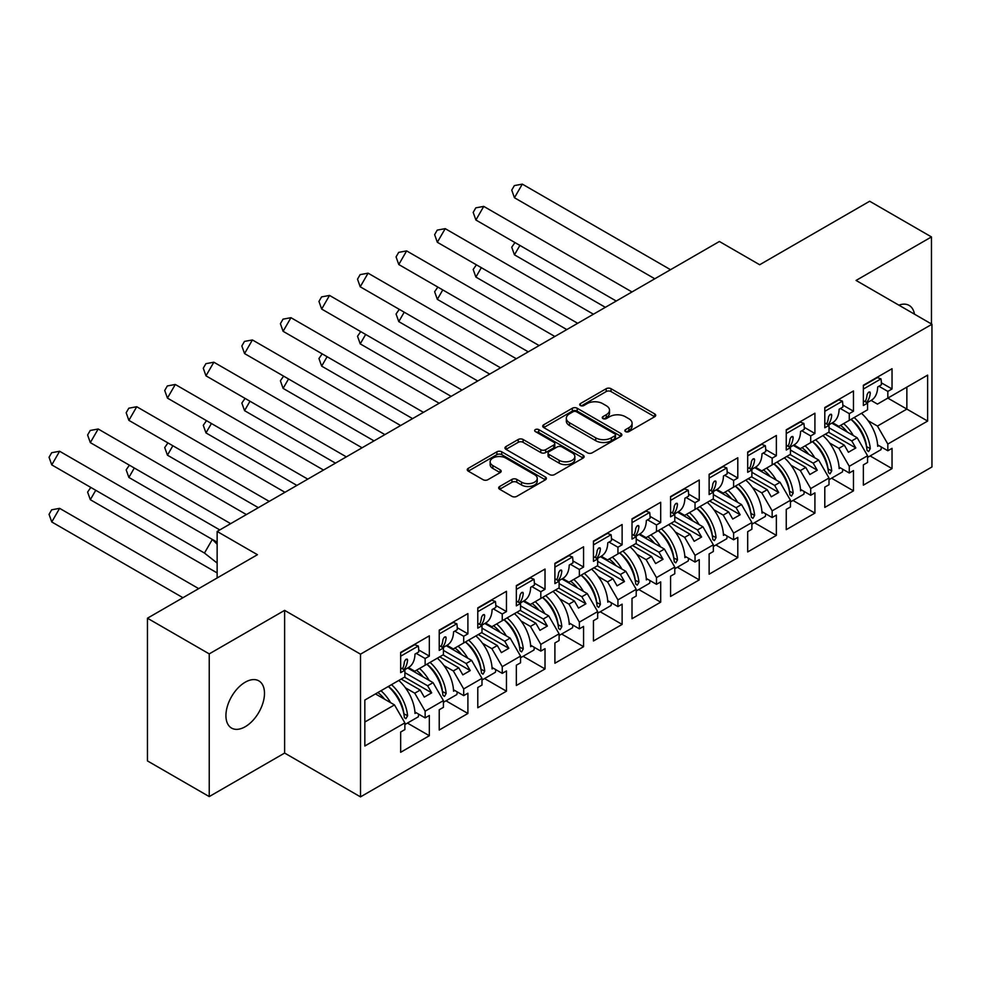 <?xml version="1.0" encoding="UTF-8"?>
<svg xmlns="http://www.w3.org/2000/svg" width="981" height="981" viewBox="0 0 981 981"><rect width="100%" height="100%" fill="white"/><g stroke="black" fill="none" stroke-linecap="round" stroke-linejoin="round"><path stroke-width="1.47" d="M625.535 431.603A2.403 1.386 0 0 0 628.931 431.603L654.707 416.717A3.433 1.987 0 0 0 655.713 415.319A3.433 1.987 0 0 0 654.707 413.921L611.04 388.709A3.433 1.987 0 0 0 606.184 388.709L580.409 403.583A2.403 1.386 0 0 0 579.71 404.564A2.403 1.386 0 0 0 580.409 405.545A2.403 1.386 0 0 0 583.805 405.545L587.141 403.62A10.975 6.34 0 0 1 602.665 403.62L606.307 405.729A10.975 6.34 0 0 1 609.52 410.205A10.975 6.34 0 0 1 606.307 414.693L602.972 416.618A2.403 1.386 0 0 0 602.273 417.599A2.403 1.386 0 0 0 602.972 418.58A2.403 1.386 0 0 0 606.368 418.58L609.704 416.655A10.975 6.34 0 0 1 625.228 416.655L628.87 418.752A10.975 6.34 0 0 1 632.083 423.24A10.975 6.34 0 0 1 628.87 427.716L625.535 429.641A2.403 1.386 0 0 0 624.836 430.622A2.403 1.386 0 0 0 625.535 431.603L625.535 429.641M245.201 726.737A27.26 15.745 120 0 0 263.018 702.715A27.26 15.745 120 0 0 258.837 680.863A27.26 15.745 120 0 0 245.201 682.212A27.26 15.745 120 0 0 227.396 706.234A27.26 15.745 120 0 0 231.565 728.086A27.26 15.745 120 0 0 245.201 726.737M914.476 314.165A27.26 15.745 120 0 0 909.129 305.422A27.26 15.745 120 0 0 898.878 305.165M931.46 323.963L931.46 236.924L869.669 201.24L759.674 264.747L719.392 241.485L217.144 531.457L217.144 577.968M209.235 796.584L284.625 753.065L284.625 610.366L209.235 653.886L209.235 796.584L147.444 760.913L147.444 618.214L257.439 554.706L217.144 531.457M209.235 653.886L147.444 618.214M499.685 486.478A3.433 1.987 0 0 0 498.679 487.876A3.433 1.987 0 0 0 499.685 489.274L511.935 496.349A3.433 1.987 0 0 0 516.791 496.349L545.411 479.819A3.433 1.987 0 0 0 546.417 478.421A3.433 1.987 0 0 0 545.411 477.024L501.745 451.812A3.433 1.987 0 0 0 496.889 451.812L468.268 468.342A3.433 1.987 0 0 0 467.263 469.74A3.433 1.987 0 0 0 468.268 471.138L483.057 479.684A3.433 1.987 0 0 0 487.913 479.684L500.163 472.609A3.433 1.987 0 0 0 501.168 471.211A3.433 1.987 0 0 0 500.163 469.813L492.83 465.57A9.172 5.297 0 0 1 490.144 461.818A9.172 5.297 0 0 1 495.81 456.925A9.172 5.297 0 0 1 505.804 458.078L534.559 474.669A9.172 5.297 0 0 1 537.245 478.421A9.172 5.297 0 0 1 531.579 483.314A9.172 5.297 0 0 1 521.573 482.174L516.791 479.402A3.433 1.987 0 0 0 511.935 479.402L499.685 486.478L499.685 489.274L511.935 482.26L511.935 479.402M284.625 610.366L360.505 654.168L931.95 324.257L931.95 466.956L360.505 796.879L360.505 654.168M931.46 236.924L856.07 280.443L931.95 324.257M587.386 452.793A3.433 1.987 0 0 0 592.242 452.793L620.863 436.263A3.433 1.987 0 0 0 621.868 434.865A3.433 1.987 0 0 0 620.863 433.455L577.196 408.243A3.433 1.987 0 0 0 572.34 408.243L543.719 424.773A3.433 1.987 0 0 0 542.714 426.171A3.433 1.987 0 0 0 543.719 427.581L587.386 452.793M536.3 432.118A2.403 1.386 0 0 1 538.741 432.462L538.741 429.604L583.143 455.245A3.433 1.987 0 0 1 584.149 456.643A3.433 1.987 0 0 1 583.143 458.041L554.51 474.571A3.433 1.987 0 0 1 549.654 474.571L505.988 449.359L518.238 442.333L518.238 439.488L505.988 446.551A3.433 1.987 0 0 0 504.982 447.961A3.433 1.987 0 0 0 505.988 449.359L505.988 446.551M518.238 442.333A3.433 1.987 0 0 1 523.094 442.333L523.094 439.488A3.433 1.987 0 0 0 518.238 439.488M523.094 439.488L540.801 449.703A3.433 1.987 0 0 0 545.657 449.703L553.787 445.018A3.433 1.987 0 0 0 554.792 443.608A3.433 1.987 0 0 0 553.787 442.21L535.344 431.566A2.403 1.386 0 0 1 534.645 430.585A2.403 1.386 0 0 1 536.129 429.31A2.403 1.386 0 0 1 538.741 429.604M427.606 663.806L431.689 661.452M404.871 672.659L427.606 685.78L433.05 682.641L407.679 668M466.171 641.549L470.242 639.195M443.424 650.391L466.171 663.524L471.603 660.385L446.232 645.731M504.725 619.281L508.808 616.926M481.99 628.134L504.725 641.255L510.157 638.116L484.798 623.475M543.278 597.024L547.361 594.67M520.543 605.866L543.278 618.999L548.722 615.86L523.351 601.218M581.843 574.756L585.915 572.401M559.096 583.609L581.843 596.742L587.276 593.603L561.905 578.949M620.397 552.499L624.48 550.145M597.662 561.353L620.397 574.474L625.841 571.334L600.47 556.693M663.033 527.888L658.95 530.243M636.215 539.084L658.962 552.217L664.395 549.078L639.023 534.424M697.516 507.974L701.587 505.62M674.781 516.828L697.516 529.948L702.948 526.809L677.589 512.168M736.069 485.718L740.152 483.363M713.334 494.559L736.069 507.692L741.513 504.553L716.142 489.911M774.634 463.461L778.706 461.107M751.887 472.302L774.634 485.436L780.067 482.296L754.696 467.643M813.188 441.192L817.271 438.838M790.453 450.046L813.188 463.167L818.62 460.028L793.261 445.386M851.741 418.936L855.824 416.582M829.006 427.777L851.741 440.91L857.186 437.771L831.814 423.13M818.62 460.028L829.006 478.017L810.711 488.575L800.337 470.586L805.769 467.447L786.737 456.459M793.004 500.469L814.917 513.112L814.917 492.854L810.711 495.282L810.711 488.575M814.917 513.112L786.247 529.666L786.247 509.409L790.453 506.981L790.453 500.273L772.157 510.831L761.771 492.854L767.216 489.715L748.184 478.728M754.45 522.726L776.363 535.381L776.363 515.111L772.157 517.539L772.157 510.831M776.363 535.381L747.694 551.935L747.694 531.665L751.887 529.237L751.887 522.53L733.604 533.1L723.218 515.111L728.662 511.972L709.619 500.984M715.897 544.995L737.798 557.637L737.798 537.38L733.604 539.795L733.604 533.1M737.798 557.637L709.128 574.192L709.128 553.934L713.334 551.506L713.334 544.798L695.038 555.356L684.664 537.38L690.097 534.24L671.065 523.253M677.331 567.251L699.245 579.894L699.245 559.636L695.038 562.064L695.038 555.356M699.245 579.894L670.575 596.448L670.575 576.19L674.781 573.762L674.781 567.055L656.485 577.613L646.099 559.636L651.543 556.497L632.512 545.51M638.778 589.507L660.691 602.162L660.691 581.892L656.485 584.32L656.485 577.613M660.691 602.162L632.009 618.717L632.009 598.447L636.215 596.019L636.215 589.323L617.932 599.881L607.546 581.892L612.978 578.753L593.946 567.766M600.225 611.776L622.126 624.419L622.126 604.161L617.932 606.589L617.932 599.881M622.126 624.419L593.456 640.973L593.456 620.715L597.662 618.288L597.662 611.58L579.366 622.138L568.992 604.161L574.425 601.022L555.393 590.035M561.659 634.033L583.572 646.687L583.572 626.418L579.366 628.846L579.366 622.138M583.572 646.687L554.903 663.242L554.903 642.972L559.096 640.544L559.096 633.836L540.813 644.394L530.427 626.418L535.871 623.278L516.84 612.291M523.106 656.301L545.019 668.944L545.019 648.686L540.813 651.102L540.813 644.394M545.019 668.944L516.337 685.498L516.337 665.228L520.543 662.813L520.543 656.105L502.247 666.663L491.873 648.686L497.306 645.535L478.274 634.548M484.553 678.558L506.454 691.2L506.454 670.943L502.247 673.371L502.247 666.663M506.454 691.2L477.784 707.755L477.784 687.497L481.99 685.069L481.99 678.362L463.694 688.92L453.32 670.943L458.752 667.803L439.721 656.816M445.987 700.814L467.9 713.469L467.9 693.199L463.694 695.627L463.694 688.92M467.9 713.469L439.23 730.023L439.23 709.754L443.424 707.326L443.424 700.618L425.141 711.188L414.755 693.199L420.199 690.06L401.168 679.073M407.434 723.083L429.335 735.725L429.335 715.468L425.141 717.896L425.141 711.188M429.335 735.725L400.665 752.28L400.665 732.022L404.871 729.594L404.871 722.887L364.834 746.001L364.834 700.054L404.871 676.939L404.871 670.231L400.665 672.647L400.665 652.39L429.335 635.835L429.335 656.105L425.141 658.521L425.141 665.228L443.424 654.67L443.424 647.963L439.23 650.391L439.23 630.133L467.9 613.579L467.9 633.836L463.694 636.264L463.694 642.972L481.99 632.414L481.99 625.706L477.784 628.134L477.784 607.864L506.454 591.31L506.454 611.58L502.247 614.008L502.247 620.715L520.543 610.145L520.543 603.45L516.337 605.866L516.337 585.608L545.019 569.054L545.019 589.311L540.813 591.739L540.813 598.447L559.096 587.889L559.096 581.181L554.903 583.609L554.903 563.339L583.572 546.797L583.572 567.055L579.366 569.483L579.366 576.19L597.662 565.632L597.662 558.925L593.456 561.353L593.456 541.083L622.126 524.528L622.126 544.798L617.932 547.226L617.932 553.922L636.215 543.364L636.215 536.656L632.009 539.084L632.009 518.826L660.691 502.272L660.691 522.53L656.485 524.958L656.485 531.665L674.781 521.107L674.781 514.4L670.575 516.828L670.575 496.558L699.245 480.003L699.245 500.273L695.038 502.701L695.038 509.409L713.334 498.851L713.334 492.143L709.128 494.559L709.128 474.301L737.798 457.747L737.798 478.017L733.604 480.432L733.604 487.14L751.887 476.582L751.887 469.874L747.694 472.302L747.694 452.045L776.363 435.49L776.363 455.748L772.157 458.176L772.157 464.884L790.453 454.326L790.453 447.618L786.247 450.046L786.247 429.776L814.917 413.222L814.917 433.492L810.711 435.92L810.711 442.627L829.006 432.057L829.006 425.349L824.8 427.777L824.8 407.52L853.47 390.965L853.47 411.223L849.276 413.651L849.276 420.359L867.56 409.8L867.56 403.093L863.366 405.521L863.366 385.251L892.036 368.709L892.036 388.966L887.83 391.394L887.83 398.102L927.621 375.122L927.621 421.07L887.83 444.05L877.455 426.073L906.861 409.089L906.861 387.115L927.621 375.122M870.122 455.944L892.036 468.599L892.036 448.329L887.83 450.757L887.83 444.05M892.036 468.599L863.366 485.141L863.366 464.884L867.56 462.456L867.56 455.748L849.276 466.306L838.89 448.329L844.334 445.19L825.303 434.203M831.569 478.201L853.47 490.856L853.47 470.586L849.276 473.014L849.276 466.306M853.47 490.856L824.8 507.41L824.8 487.14L829.006 484.724L829.006 478.017M425.141 665.228L414.755 671.225L408.427 667.571M405.411 687.804L414.755 693.199M420.199 690.06L424.27 697.123L431.689 692.844L427.606 685.78M433.05 682.641L443.424 700.618M463.694 642.972L453.32 648.968L446.98 645.302M443.964 665.547L453.32 670.943M458.752 667.803L462.836 674.867L470.242 670.587L466.171 663.524M471.603 660.385L481.99 678.362M502.247 620.715L491.873 626.7L485.534 623.045M482.529 643.278L491.873 648.686M497.306 645.535L501.389 652.61L508.808 648.318L504.725 641.255M510.157 638.116L520.543 656.105M540.813 598.447L530.427 604.443L524.099 600.789M521.083 621.022L530.427 626.418M535.871 623.278L539.942 630.342L547.361 626.062L543.278 618.999M548.722 615.86L559.096 633.836M579.366 576.19L568.992 582.187L562.653 578.52M559.636 598.766L568.992 604.161M574.425 601.022L578.508 608.085L585.915 603.806L581.843 596.742M587.276 593.603L597.662 611.58M617.932 553.922L607.546 559.918L601.206 556.264M598.202 576.497L607.546 581.892M612.978 578.753L617.061 585.816L624.48 581.537L620.397 574.474M625.841 571.334L636.215 589.323M656.485 531.665L646.099 537.662L639.771 534.007M636.755 554.24L646.099 559.636M651.543 556.497L655.615 563.56L663.033 559.28L658.962 552.217M664.395 549.078L674.781 567.055M695.038 509.409L684.664 515.393L678.325 511.739M675.32 531.984L684.664 537.38M690.097 534.24L694.18 541.304L701.587 537.024L697.516 529.948M702.948 526.809L713.334 544.798M733.604 487.14L723.218 493.136L716.878 489.482M713.874 509.715L723.218 515.111M728.662 511.972L732.733 519.035L740.152 514.755L736.069 507.692M741.513 504.553L751.887 522.53M772.157 464.884L761.771 470.88L755.444 467.214M752.427 487.459L761.771 492.854M767.216 489.715L771.287 496.778L778.706 492.499L774.634 485.436M780.067 482.296L790.453 500.273M810.711 442.627L800.337 448.611L793.997 444.957M790.993 465.19L800.337 470.586M805.769 467.447L809.852 474.51L817.271 470.23L813.188 463.167M849.276 420.359L838.89 426.355L832.55 422.701M829.546 442.934L838.89 448.329M844.334 445.19L848.406 452.253L855.824 447.974L851.741 440.91M857.186 437.771L867.56 455.748M927.621 421.07L887.83 398.102L877.455 404.098L871.116 400.432M868.099 420.677L877.455 426.073M284.625 753.065L360.505 796.879M364.834 722.028L394.485 704.91L375.453 693.91M394.485 704.91L404.871 722.887M863.366 400.665L867.56 403.093M881.379 382.823L892.036 388.966M878.915 386.244L887.83 391.394M863.305 436.594L864.175 437.097M877.603 444.859L887.83 450.757M824.8 422.934L829.006 425.349M842.826 405.079L853.47 411.223M840.361 408.513L849.276 413.651M824.751 458.863L825.622 459.366M839.049 467.115L849.276 473.014M400.665 667.803L404.871 670.231M418.691 649.949L429.335 656.105M416.226 653.383L425.141 658.521M400.616 703.733L401.487 704.235M414.914 711.985L425.141 717.896M439.23 645.535L443.424 647.963M457.244 627.693L467.9 633.836M454.779 631.126L463.694 636.264M439.169 681.476L440.04 681.967M453.467 689.729L463.694 695.627M477.784 623.278L481.99 625.706M495.81 605.424L506.454 611.58M493.345 608.858L502.247 614.008M477.735 659.207L478.593 659.71M492.033 667.46L502.247 673.371M516.337 601.022L520.543 603.45M534.363 583.168L545.019 589.311M531.898 586.601L540.813 591.739M516.288 636.951L517.159 637.454M530.586 645.204L540.813 651.102M554.903 578.753L559.096 581.181M572.916 560.911L583.572 567.055M570.464 564.333L579.366 569.483M554.841 614.682L555.712 615.185M569.152 622.947L579.366 628.846M593.456 556.497L597.662 558.925M611.482 538.643L622.126 544.798M609.017 542.076L617.932 547.226M593.407 592.426L594.278 592.929M607.705 600.679L617.932 606.589M632.009 534.24L636.215 536.656M650.035 516.386L660.691 522.53M647.57 519.82L656.485 524.958M631.96 570.169L632.831 570.66M646.258 578.422L656.485 584.32M670.575 511.972L674.781 514.4M688.588 494.117L699.245 500.273M686.136 497.551L695.038 502.701M670.526 547.901L671.384 548.404M684.824 556.166L695.038 562.064M709.128 489.715L713.334 492.143M727.154 471.861L737.798 478.017M724.689 475.295L733.604 480.432M709.079 525.644L709.95 526.147M723.377 533.897L733.604 539.795M747.694 467.447L751.887 469.874M765.707 449.605L776.363 455.748M763.243 453.026L772.157 458.176M747.632 503.388L748.503 503.878M761.93 511.641L772.157 517.539M786.247 445.19L790.453 447.618M804.273 427.336L814.917 433.492M801.808 430.769L810.711 435.92M786.198 481.119L787.056 481.622M800.496 489.372L810.711 495.282M828.638 432.278L855.824 447.974M790.073 454.534L817.271 470.23M751.52 476.803L778.706 492.499M712.966 499.059L740.152 514.755M674.401 521.316L701.587 537.024M635.847 543.584L663.033 559.28M597.294 565.841L624.48 581.537M558.729 588.11L585.915 603.806M520.175 610.366L547.361 626.062M481.61 632.622L508.808 648.318M443.056 654.891L470.242 670.587M404.503 677.148L431.689 692.844M626.491 431.947L628.87 430.573A10.975 6.34 0 0 0 632.083 426.085L632.083 423.24M609.52 410.205L609.52 413.062A10.975 6.34 0 0 1 606.307 417.538L603.928 418.912M654.658 416.753L611.04 391.566A3.433 1.987 0 0 0 606.184 391.566L581.365 405.889M620.814 436.287L577.196 411.1A3.433 1.987 0 0 0 572.34 411.1L543.756 427.606M614.805 435.846A2.403 1.386 0 0 0 615.504 434.865A2.403 1.386 0 0 0 614.805 433.884L576.472 411.75A2.403 1.386 0 0 0 573.076 411.75L569.556 413.774A10.975 6.34 0 0 0 566.331 418.262A10.975 6.34 0 0 0 569.556 422.75L595.749 437.869A10.975 6.34 0 0 0 611.286 437.869L614.805 435.846L614.805 438.691A2.403 1.386 0 0 0 615.504 437.71L615.504 434.865M566.331 418.262L566.331 421.119A10.975 6.34 0 0 0 569.556 425.595L569.556 422.75M614.805 438.691L611.286 440.727A10.975 6.34 0 0 1 595.749 440.727L569.556 425.595M523.094 442.333L540.801 452.56A3.433 1.987 0 0 0 545.657 452.56L553.787 447.863A3.433 1.987 0 0 0 554.792 446.465L554.792 443.608M538.741 432.462L583.094 458.066M559.182 460.322A9.172 5.297 0 0 0 569.188 461.462A9.172 5.297 0 0 0 574.854 456.57A9.172 5.297 0 0 0 572.156 452.83L562.027 446.98A3.433 1.987 0 0 0 557.183 446.98L549.053 451.665A3.433 1.987 0 0 0 548.048 453.075A3.433 1.987 0 0 0 549.053 454.473L559.182 460.322L559.182 463.167A9.172 5.297 0 0 0 569.188 464.32A9.172 5.297 0 0 0 574.854 459.427L574.854 456.57M548.048 453.075L548.048 455.92A3.433 1.987 0 0 0 549.053 457.318L549.053 454.473M559.182 463.167L549.053 457.318M537.245 478.421L537.245 481.279A9.172 5.297 0 0 1 531.579 486.171A9.172 5.297 0 0 1 521.573 485.019L516.791 482.26A3.433 1.987 0 0 0 511.935 482.26M490.144 461.818L490.144 464.675A9.172 5.297 0 0 0 492.83 468.428L492.83 465.57M500.126 472.634L492.83 468.428M545.362 479.844L501.745 454.657A3.433 1.987 0 0 0 496.889 454.657L468.305 471.162M514.951 242.565L511.739 247.212L514.449 254.827L605.363 307.323M519.893 245.409L514.449 254.827M843.685 423.584A31.11 17.965 60 0 1 853.323 435.539M847.29 432.057A25.862 14.936 -120 0 0 840.558 425.398M861.477 413.32A31.11 17.965 60 0 1 877.688 446.33L878.915 445.607M866.579 446.907L866.566 446.613A25.862 14.936 -120 0 0 851.054 419.328M854.181 417.526A31.11 17.965 -120 0 1 870.282 448.624L868.602 451.554L867.069 450.475A31.11 17.965 -120 0 0 850.968 419.377M881.343 447.005A31.11 17.965 60 0 1 880.999 449.666L867.56 457.428M654.793 278.776L514.449 197.745L511.739 190.13L514.363 185.593L522.321 184.121L514.449 197.745M670.526 269.689L522.321 184.121M867.032 402.786L871.251 400.358A31.11 17.965 -120 0 0 877.688 386.968L881.392 384.822A31.11 17.965 -120 0 0 880.999 378.887L877.357 377.599L863.366 385.68M865.144 401.695A31.11 17.965 60 0 0 867.069 394.816C868.295 391.897 869.362 391.284 870.282 392.952A31.11 17.965 60 0 1 866.517 402.492M869.914 391.983L870.282 392.952L868.835 392.069M863.366 389.065L880.999 378.887M476.398 264.821L473.185 269.468L475.895 277.083L566.81 329.579M481.328 267.666L475.895 277.083M805.119 445.852A31.11 17.965 60 0 1 814.757 457.796M808.736 454.326A25.862 14.936 -120 0 0 801.992 447.655M822.924 435.576A31.11 17.965 60 0 1 839.123 468.587L840.361 467.876M828.013 469.176L828.001 468.881A25.862 14.936 -120 0 0 812.501 441.597M815.628 439.782A31.11 17.965 -120 0 1 831.729 470.88L830.049 473.823L828.504 472.732A31.11 17.965 -120 0 0 812.415 441.646M842.777 469.274A31.11 17.965 60 0 1 842.446 471.922L829.006 479.684M437.845 287.09L434.632 291.737L437.33 299.352L528.244 351.836M442.774 289.935L437.33 299.352M766.566 468.109A31.11 17.965 60 0 1 776.204 480.065M770.183 476.582A25.862 14.936 -120 0 0 763.439 469.924M784.359 457.833A31.11 17.965 60 0 1 800.57 490.843L801.808 490.132M789.46 491.432L789.447 491.138A25.862 14.936 -120 0 0 773.948 463.854M777.075 462.051A31.11 17.965 -120 0 1 793.163 493.136L791.483 496.079L789.95 495A31.11 17.965 -120 0 0 773.862 463.903M804.224 491.53A31.11 17.965 60 0 1 803.88 494.191L790.453 501.941M399.279 309.346L396.066 313.994L398.776 321.609L489.691 374.104M404.221 312.191L398.776 321.609M728.012 490.377A31.11 17.965 60 0 1 737.638 502.321M731.618 498.851A25.862 14.936 -120 0 0 724.885 492.18M745.805 480.101A31.11 17.965 60 0 1 762.016 513.112L763.243 512.401M750.894 513.688L750.894 513.394A25.862 14.936 -120 0 0 735.382 486.11M738.509 484.307A31.11 17.965 -120 0 1 754.61 515.405L752.93 518.336L751.397 517.257A31.11 17.965 -120 0 0 735.296 486.159M765.658 513.786A31.11 17.965 60 0 1 765.327 516.447L751.887 524.21M360.726 331.603L357.513 336.25L360.223 343.877L451.137 396.361M365.655 334.46L360.223 343.877M689.447 512.634A31.11 17.965 60 0 1 699.085 524.577M693.064 521.107A25.862 14.936 -120 0 0 686.32 514.436M707.252 502.358A31.11 17.965 60 0 1 723.451 535.368L724.689 534.657M712.341 535.957L712.329 535.663A25.862 14.936 -120 0 0 696.829 508.379M699.956 506.564A31.11 17.965 -120 0 1 716.044 537.662L714.376 540.605L712.831 539.513A31.11 17.965 -120 0 0 696.743 508.428M727.105 536.055A31.11 17.965 60 0 1 726.774 538.716L713.334 546.466M322.173 353.871L318.96 358.519L321.658 366.134L412.572 418.617M327.102 356.716L321.658 366.134M650.894 534.89A31.11 17.965 60 0 1 660.532 546.846M654.511 543.364A25.862 14.936 -120 0 0 647.767 536.705M668.686 524.627A31.11 17.965 60 0 1 684.897 557.637L686.136 556.914M673.788 558.214L673.775 557.919A25.862 14.936 -120 0 0 658.263 530.635M661.402 528.833A31.11 17.965 -120 0 1 677.491 559.918L675.811 562.861L674.278 561.782A31.11 17.965 -120 0 0 658.19 530.684M688.552 558.312A31.11 17.965 60 0 1 688.208 560.973L674.781 568.735M616.24 301.032L475.895 220.014L473.185 212.386L475.81 207.849L483.756 206.39L475.895 220.014M631.972 291.958L483.756 206.39M828.479 425.055L832.697 422.615A31.11 17.965 -120 0 0 839.123 409.224L842.838 407.078A31.11 17.965 -120 0 0 842.446 401.143L838.804 399.868L824.8 407.949M826.591 423.964A31.11 17.965 60 0 0 828.504 417.072C829.742 414.154 830.809 413.541 831.729 415.221A31.11 17.965 60 0 1 827.964 424.748M831.361 414.24L831.729 415.221L830.282 414.325M824.8 411.333L842.446 401.143M577.686 323.301L437.33 242.27L434.632 234.655L437.244 230.106L445.202 228.647L437.33 242.27M593.407 314.214L445.202 228.647M789.926 447.311L794.144 444.871A31.11 17.965 -120 0 0 800.57 431.481L804.273 429.347A31.11 17.965 -120 0 0 803.88 423.412L800.251 422.124L786.247 430.205M788.025 446.22A31.11 17.965 60 0 0 789.95 439.341C791.177 436.422 792.256 435.797 793.163 437.477A31.11 17.965 60 0 1 789.411 447.017M792.807 436.508L793.163 437.477L791.728 436.594M786.247 433.59L803.88 423.412M539.121 345.557L398.776 264.527L396.066 256.912L398.691 252.375L406.637 250.903L398.776 264.527M554.854 336.483L406.637 250.903M751.36 469.568L755.578 467.14A31.11 17.965 -120 0 0 762.016 453.749L765.72 451.603A31.11 17.965 -120 0 0 765.327 445.668L761.685 444.381L747.694 452.474M749.472 468.477A31.11 17.965 60 0 0 751.397 461.597C752.623 458.679 753.69 458.066 754.61 459.746A31.11 17.965 60 0 1 750.845 469.274M754.242 458.765L754.61 459.746L753.163 458.85M747.694 455.858L765.327 445.668M500.568 367.826L360.223 286.795L357.513 279.18L360.137 274.631L368.083 273.172L360.223 286.795M516.3 358.739L368.083 273.172M712.807 491.837L717.025 489.396A31.11 17.965 -120 0 0 723.451 476.006L727.166 473.86A31.11 17.965 -120 0 0 726.774 467.937L723.132 466.649L709.128 474.73M710.918 490.745A31.11 17.965 60 0 0 712.831 483.854C714.07 480.948 715.137 480.322 716.044 482.002A31.11 17.965 60 0 1 712.292 491.542M715.689 481.033L716.044 482.002L714.609 481.119M709.128 478.115L726.774 467.937M462.014 390.082L321.658 309.052L318.96 301.437L321.572 296.9L329.53 295.428L321.658 309.052M477.735 380.996L329.53 295.428M674.241 514.093L678.46 511.665A31.11 17.965 -120 0 0 684.897 498.262L688.601 496.128A31.11 17.965 -120 0 0 688.208 490.193L684.566 488.906L670.575 496.987M672.353 513.002A31.11 17.965 60 0 0 674.278 506.122C675.504 503.204 676.583 502.591 677.491 504.259A31.11 17.965 60 0 1 673.739 513.799M677.135 503.29L677.491 504.259L676.056 503.376M670.575 500.371L688.208 490.193M283.607 376.128L280.394 380.775L283.104 388.39L374.019 440.886M288.537 378.973L283.104 388.39M612.34 557.159A31.11 17.965 60 0 1 621.966 569.103M615.945 565.632A25.862 14.936 -120 0 0 609.201 558.962M630.133 546.883A31.11 17.965 60 0 1 646.344 579.894L647.57 579.182M635.222 580.482L635.222 580.188A25.862 14.936 -120 0 0 619.71 552.892M622.837 551.089A31.11 17.965 -120 0 1 638.938 582.187L637.258 585.117L635.725 584.038A31.11 17.965 -120 0 0 619.624 552.941M649.986 580.568A31.11 17.965 60 0 1 649.655 583.229L636.215 590.991M423.449 412.339L283.104 331.308L280.394 323.693L283.019 319.156L290.965 317.697L283.104 331.308M439.181 403.265L290.965 317.697M635.688 536.362L639.906 533.922A31.11 17.965 -120 0 0 646.344 520.531L650.047 518.385A31.11 17.965 -120 0 0 649.655 512.45L646.013 511.175L632.009 519.256M633.8 535.258A31.11 17.965 60 0 0 635.725 528.379C636.951 525.46 638.018 524.847 638.938 526.527A31.11 17.965 60 0 1 635.173 536.055M638.57 525.546L638.938 526.527L637.491 525.632M632.009 522.64L649.655 512.45M245.054 398.384L241.841 403.044L244.551 410.659L335.465 463.142M249.983 401.241L244.551 410.659M573.775 579.415A31.11 17.965 60 0 1 583.413 591.371M577.392 587.889A25.862 14.936 -120 0 0 570.648 581.218M591.568 569.139A31.11 17.965 60 0 1 607.779 602.15L609.017 601.439M596.669 602.739L596.656 602.444A25.862 14.936 -120 0 0 581.157 575.16M584.284 573.358A31.11 17.965 -120 0 1 600.372 604.443L598.704 607.386L597.159 606.307A31.11 17.965 -120 0 0 581.071 575.209M611.433 602.837A31.11 17.965 60 0 1 611.089 605.498L597.662 613.248M384.895 434.608L244.551 353.577L241.841 345.962L244.465 341.413L252.411 339.953L244.551 353.577M400.628 425.521L252.411 339.953M597.135 558.618L601.353 556.178A31.11 17.965 -120 0 0 607.779 542.787L611.494 540.654A31.11 17.965 -120 0 0 611.089 534.719L607.46 533.431L593.456 541.512M595.246 557.527A31.11 17.965 60 0 0 597.159 550.635C598.385 547.729 599.465 547.104 600.372 548.784A31.11 17.965 60 0 1 596.62 558.324M600.016 547.815L600.372 548.784L598.937 547.901M593.456 544.896L611.089 534.719M206.488 420.653L203.275 425.3L205.985 432.915L296.9 485.411M211.43 423.498L205.985 432.915M535.221 601.684A31.11 17.965 60 0 1 544.86 613.628M538.839 610.145A25.862 14.936 -120 0 0 532.094 603.487M553.014 591.408A31.11 17.965 60 0 1 569.225 624.419L570.464 623.695M558.115 624.995L558.103 624.701A25.862 14.936 -120 0 0 542.591 597.417M545.718 595.614A31.11 17.965 -120 0 1 561.819 626.712L560.139 629.643L558.606 628.563A31.11 17.965 -120 0 0 542.505 597.466M572.879 625.093A31.11 17.965 60 0 1 572.536 627.754L559.096 635.516M346.342 456.864L205.985 375.833L203.275 368.218L205.9 363.681L213.858 362.21L205.985 375.833M362.063 447.79L213.858 362.21M558.569 580.875L562.787 578.447A31.11 17.965 -120 0 0 569.225 565.056L572.929 562.91A31.11 17.965 -120 0 0 572.536 556.975L568.894 555.687L554.903 563.768M556.681 579.783A31.11 17.965 60 0 0 558.606 572.904C559.832 569.986 560.899 569.372 561.819 571.052A31.11 17.965 60 0 1 558.054 580.58M561.463 570.071L561.819 571.052L560.372 570.157M554.903 567.153L572.536 556.975M167.935 442.909L164.722 447.557L167.432 455.184L258.346 507.668M172.864 445.754L167.432 455.184M496.656 623.941A31.11 17.965 60 0 1 506.294 635.884M500.273 632.414A25.862 14.936 -120 0 0 493.529 625.743M514.461 613.665A31.11 17.965 60 0 1 530.66 646.675L531.898 645.964M519.55 647.264L519.538 646.97A25.862 14.936 -120 0 0 504.038 619.685M507.165 617.871A31.11 17.965 -120 0 1 523.265 648.968L521.585 651.911L520.053 650.82A31.11 17.965 -120 0 0 503.952 619.734M534.314 647.362A31.11 17.965 60 0 1 533.983 650.011L520.543 657.773M307.776 479.133L167.432 398.102L164.722 390.475L167.346 385.938L175.292 384.478L167.432 398.102M323.509 470.046L175.292 384.478M520.016 603.143L524.234 600.703A31.11 17.965 -120 0 0 530.66 587.312L534.375 585.167A31.11 17.965 -120 0 0 533.983 579.231L530.341 577.956L516.337 586.037M518.127 602.052A31.11 17.965 60 0 0 520.053 595.16C521.279 592.242 522.346 591.629 523.265 593.309A31.11 17.965 60 0 1 519.501 602.837M522.898 592.34L523.265 593.309L521.818 592.414M516.337 589.422L533.983 579.231M129.382 465.178L126.169 469.825L128.879 477.44L219.793 529.924M134.311 468.023L128.879 477.44M458.102 646.197A31.11 17.965 60 0 1 467.741 658.153M461.72 654.67A25.862 14.936 -120 0 0 454.976 648.012M475.895 635.921A31.11 17.965 60 0 1 492.106 668.932L493.345 668.22M480.997 669.52L480.984 669.226A25.862 14.936 -120 0 0 465.485 641.942M468.611 640.139A31.11 17.965 -120 0 1 484.7 671.225L483.02 674.168L481.487 673.089A31.11 17.965 -120 0 0 465.399 641.991M495.761 669.618A31.11 17.965 60 0 1 495.417 672.279L481.99 680.029M269.223 501.389L128.879 420.359L126.169 412.743L128.793 408.206L136.739 406.735L128.879 420.359M284.956 492.303L136.739 406.735M481.463 625.4L485.681 622.96A31.11 17.965 -120 0 0 492.106 609.569L495.81 607.435A31.11 17.965 -120 0 0 495.417 601.5L491.788 600.213L477.784 608.294M479.562 624.308A31.11 17.965 60 0 0 481.487 617.429C482.713 614.511 483.792 613.885 484.7 615.565A31.11 17.965 60 0 1 480.948 625.105M484.344 614.596L484.7 615.565L483.265 614.682M477.784 611.678L495.417 601.5M90.816 487.434L87.603 492.082L90.313 499.697L217.144 572.929M95.758 490.279L90.313 499.697M419.549 668.466A31.11 17.965 60 0 1 429.188 680.409M423.154 676.939A25.862 14.936 -120 0 0 416.422 670.268M437.342 658.19A31.11 17.965 60 0 1 453.553 691.2L454.779 690.489M442.443 691.777L442.431 691.495A25.862 14.936 -120 0 0 426.919 664.198M430.046 662.396A31.11 17.965 -120 0 1 446.147 693.493L444.467 696.424L442.934 695.345A31.11 17.965 -120 0 0 426.833 664.247M457.207 691.875A31.11 17.965 60 0 1 456.864 694.536L443.424 702.298M230.658 523.646L90.313 442.615L87.603 435L90.227 430.463L98.186 429.004L90.313 442.615M246.39 514.571L98.186 429.004M442.897 647.656L447.115 645.228A31.11 17.965 -120 0 0 453.553 631.838L457.256 629.692A31.11 17.965 -120 0 0 456.864 623.757L453.222 622.481L439.23 630.562M441.009 646.565A31.11 17.965 60 0 0 442.934 639.686C444.16 636.767 445.227 636.154 446.147 637.834A31.11 17.965 60 0 1 442.382 647.362M445.779 636.853L446.147 637.834L444.7 636.939M439.23 633.947L456.864 623.757M59.62 508.342L51.76 521.966L49.05 514.338L51.674 509.801L59.62 508.342L198.689 588.625M51.76 521.966L182.957 597.711M380.984 690.722A31.11 17.965 60 0 1 390.622 702.678M384.601 699.195A25.862 14.936 -120 0 0 377.857 692.525M398.789 680.446A31.11 17.965 60 0 1 414.988 713.457L416.226 712.746M403.878 714.045L403.865 713.751A25.862 14.936 -120 0 0 388.366 686.467M391.493 684.652A31.11 17.965 -120 0 1 407.593 715.75L405.913 718.693L404.38 717.602A31.11 17.965 -120 0 0 388.28 686.516M418.642 714.143A31.11 17.965 60 0 1 418.311 716.804L404.871 724.554M217.144 563.069L204.465 553.051L51.76 464.884L49.05 457.269L51.674 452.719L59.62 451.26L51.76 464.884M204.465 553.051L212.325 539.427L59.62 451.26M217.144 544.21L212.325 539.427L217.144 542.199M404.344 669.925L408.562 667.485A31.11 17.965 -120 0 0 414.988 654.094L418.703 651.96A31.11 17.965 -120 0 0 418.311 646.025L414.669 644.738L400.665 652.819M402.455 668.834A31.11 17.965 60 0 0 404.38 661.942C405.607 659.036 406.674 658.41 407.593 660.09A31.11 17.965 60 0 1 403.829 669.631M407.225 659.122L407.593 660.09L406.146 659.207M400.665 656.203L418.311 646.025M628.87 430.573L628.87 427.716M602.972 418.58L602.972 416.618M606.307 417.538L606.307 414.693M580.409 405.545L580.409 403.583M606.184 391.566L606.184 388.709M611.04 391.566L611.04 388.709M654.707 416.717L654.707 413.921M543.719 427.581L543.719 424.773M572.34 411.1L572.34 408.243M577.196 411.1L577.196 408.243M620.863 436.263L620.863 433.455M595.749 440.727L595.749 437.869M611.286 440.727L611.286 437.869M540.801 452.56L540.801 449.703M545.657 452.56L545.657 449.703M553.787 447.863L553.787 445.018M583.143 458.041L583.143 455.245M516.791 482.26L516.791 479.402M521.573 485.019L521.573 482.174M500.163 472.609L500.163 469.813M468.268 471.138L468.268 468.342M496.889 454.657L496.889 451.812M501.745 454.657L501.745 451.812M545.411 479.819L545.411 477.024M870.282 448.624L866.566 446.613M831.729 470.88L828.001 468.881M793.163 493.136L789.447 491.138M754.61 515.405L750.894 513.394M716.044 537.662L712.329 535.663M677.491 559.918L673.775 557.919M638.938 582.187L635.222 580.188M600.372 604.443L596.656 602.444M561.819 626.712L558.103 624.701M523.265 648.968L519.538 646.97M484.7 671.225L480.984 669.226M446.147 693.493L442.431 691.495M407.593 715.75L403.865 713.751"/></g></svg>
